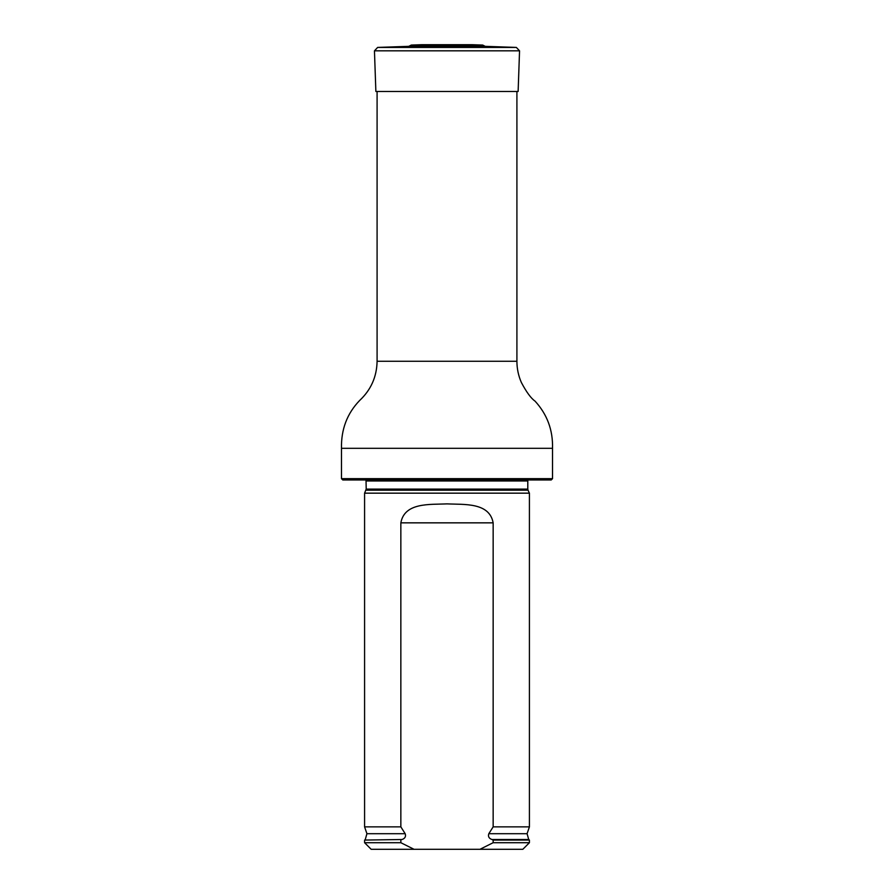 <?xml version="1.0" encoding="UTF-8"?>
<svg xmlns="http://www.w3.org/2000/svg" width="894" height="894" viewBox="0 0 894 894"><rect width="100%" height="100%" fill="white"/><g stroke="black" fill="none" stroke-linecap="round" stroke-linejoin="round"><path stroke-width="1.34" d="M341.474 478.659L552.526 478.659L551.207 479.977L342.793 479.977L341.474 478.659L341.474 448.319C341.083 429.399 347.129 413.464 359.623 400.501C370.965 389.885 376.787 376.81 377.089 361.265L377.089 91.467M365.959 490.203L528.041 490.203L529.416 493.164L364.584 493.164L366.205 489.096L366.015 479.977M414.034 849.3L400.847 842.707L364.584 842.707L371.178 849.3L522.822 849.3L529.416 842.707L529.416 840.069L493.153 840.069L493.153 842.707L529.416 842.707M493.153 842.707L479.966 849.3M364.584 842.707L364.584 840.069L402.077 839.511C405.071 838.393 406.099 836.46 405.183 833.7L400.847 826.872L400.847 522.845C404.569 502.26 429.757 504.685 446.989 503.881C464.198 504.685 489.42 502.238 493.153 522.845L493.153 826.872L488.817 833.7C487.889 836.449 488.929 838.393 491.923 839.511L493.153 840.069M400.847 842.707L400.847 840.069M400.847 826.872L364.584 826.872L364.584 493.164M488.817 833.7L527.069 833.7L529.416 826.872L493.153 826.872M529.416 826.872L529.416 493.164M421.812 44.7L472.188 44.7L421.812 44.7L411.274 45.069L408.781 46.343L485.218 46.343L516.363 47.427L519.548 50.835L374.452 50.835L375.871 91.467L518.129 91.467L519.548 50.835M377.089 361.265L516.911 361.265L516.911 91.467M341.474 448.319L552.526 448.319C553.017 430.126 547.184 414.391 535.048 401.127C531.047 398.389 526.488 392.175 521.37 382.498C518.408 375.726 516.922 368.652 516.911 361.265M528.041 490.203L527.795 489.096L366.205 489.096M527.795 489.096L527.795 480.961L366.205 480.961M402.077 839.511L364.584 840.069M527.069 833.7L528.734 839.511L491.923 839.511M405.183 833.7L366.931 833.7L365.266 839.511M493.153 522.845L400.847 522.845M411.274 45.069L482.726 45.069L485.218 46.343M408.781 46.343L377.637 47.427L516.363 47.427M552.526 478.659L552.526 448.319M527.795 480.961L527.985 479.977M528.734 839.511L529.416 840.069M366.931 833.7L364.584 826.872M471.049 44.767L471.954 44.7M422.951 44.767L422.046 44.7M472.188 44.7L482.726 45.069M377.637 47.427L374.452 50.835"/></g></svg>
